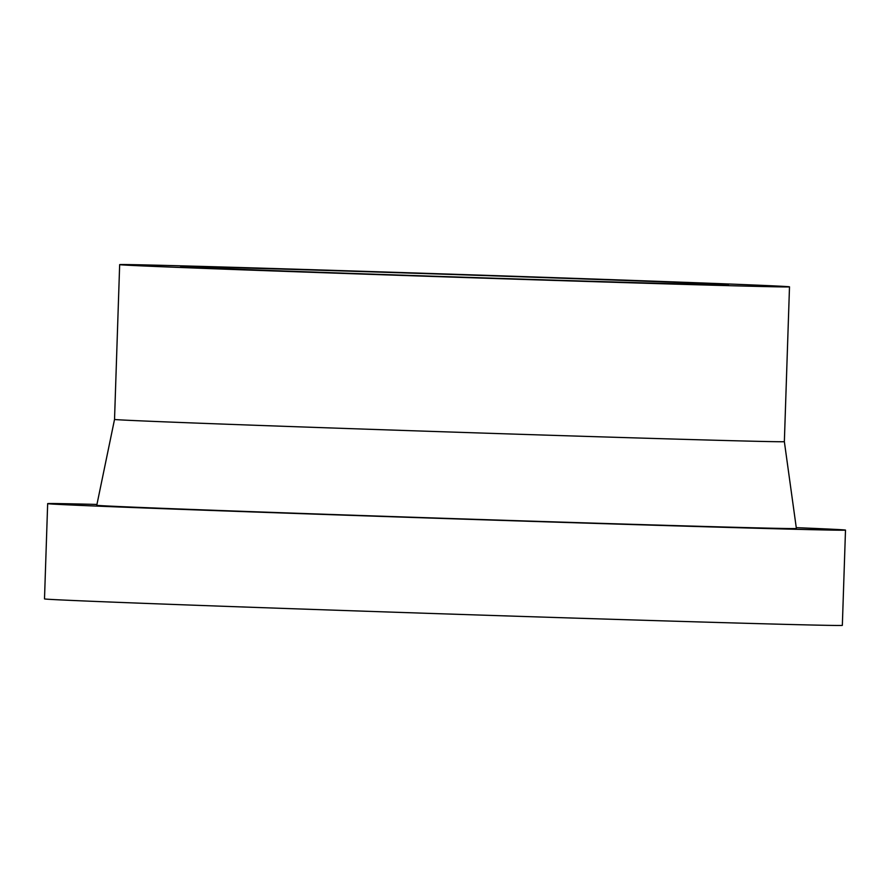 <?xml version="1.0" encoding="UTF-8"?>
<svg xmlns="http://www.w3.org/2000/svg" width="890" height="890" viewBox="0 0 890 890"><rect width="100%" height="100%" fill="white"/><g stroke="black" fill="none" stroke-linecap="round" stroke-linejoin="round"><path stroke-width="1.33" d="M796.261 527.648A399.143 1.724 -178.1 0 1 845.5 530.106A399.143 1.724 -178.1 0 1 632.579 524.566A399.143 1.724 -178.1 0 1 221.154 510.816A399.143 1.724 -178.1 0 1 47.66 503.64A399.143 1.724 -178.1 0 1 96.954 504.441M845.5 530.106L842.341 625.37A399.143 1.724 -178.1 0 1 629.419 619.829A399.143 1.724 -178.1 0 1 217.994 606.079A399.143 1.724 -178.1 0 1 44.5 598.903L47.66 503.64M114.532 419.435L96.776 505.264A349.993 1.513 -178.1 0 0 248.911 511.561A349.993 1.513 -178.1 0 0 609.795 523.632A349.993 1.513 -178.1 0 0 796.383 528.482L784.357 441.651A335.096 1.446 -178.1 0 1 605.601 437.001A335.096 1.446 -178.1 0 1 260.192 425.453A335.096 1.446 -178.1 0 1 114.532 419.435L119.661 264.63A335.096 1.446 -178.1 0 1 298.428 269.281A335.096 1.446 -178.1 0 1 643.837 280.817A335.096 1.446 -178.1 0 1 789.497 286.847A335.096 1.446 -178.1 0 1 610.74 282.197A335.096 1.446 -178.1 0 1 265.32 270.66A335.096 1.446 -178.1 0 1 119.661 264.63M299.808 271.584A274.031 1.179 -178.1 0 1 180.692 266.655A274.031 1.179 -178.1 0 1 326.875 270.46A274.031 1.179 -178.1 0 1 609.35 279.894A274.031 1.179 -178.1 0 1 728.465 284.822A274.031 1.179 -178.1 0 1 582.283 281.017A274.031 1.179 -178.1 0 1 299.808 271.584M784.357 441.651L789.497 286.847"/></g></svg>
